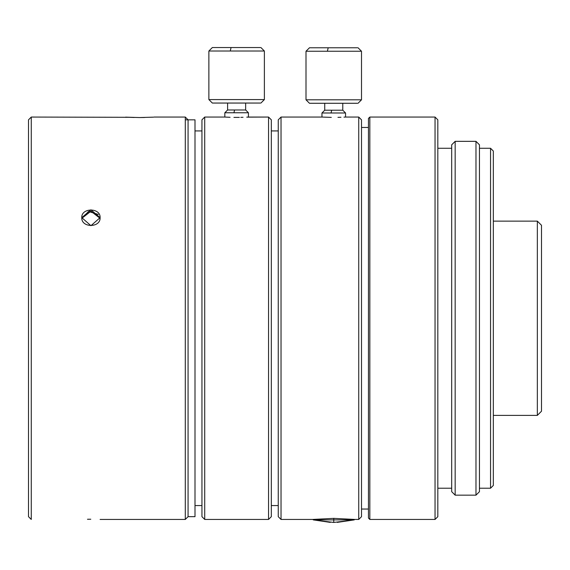 <?xml version="1.0" encoding="UTF-8"?>
<svg xmlns="http://www.w3.org/2000/svg" width="570" height="570" viewBox="0 0 570 570"><rect width="100%" height="100%" fill="white"/><g stroke="black" fill="none" stroke-linecap="round" stroke-linejoin="round"><path stroke-width="0.85" d="M354.284 519.883L333.756 519.883L333.756 522.455L354.284 519.883L354.284 519.413L333.756 518.365L333.756 519.883L354.284 519.883L337.248 522.384L354.284 519.883L333.756 522.455L313.236 519.883L330.272 522.384L313.236 519.883L333.756 519.883L333.756 518.365L354.284 519.413L333.657 518.365L354.284 519.413L354.284 519.883L354.284 519.413L333.756 518.365L313.236 519.413L333.756 518.365L333.756 519.883L313.236 519.883L313.236 519.413L313.236 519.883L333.756 522.455L333.756 519.883L354.284 519.883L333.756 519.883L333.756 522.455L354.284 519.883L333.756 522.455L333.756 519.883L313.236 519.883L333.756 522.455L313.236 519.883L313.236 519.413L313.236 519.883L333.756 519.883L333.756 518.365L313.236 519.413L333.756 518.365L354.284 519.413L354.284 519.883L337.248 522.384L354.284 519.883M336.464 112.988L321.964 112.988L345.235 112.988L331.056 112.988L331.69 110.21L342.534 110.21L324.736 110.21L331.69 110.21L331.056 112.988L321.964 112.988L336.464 112.988M328.192 47.773L309.474 47.773L306.005 51.243L360.767 51.243L327.394 51.243L328.192 47.773L327.394 51.243L306.005 51.243L360.767 51.243L327.394 51.243L328.192 47.773L309.474 47.773L306.005 51.243L327.394 51.243L328.192 47.773L357.39 47.773L328.192 47.773M306.005 99.807L360.767 99.807L306.005 99.807L360.767 99.807L306.005 99.807L306.005 51.243L306.005 99.807L309.474 103.277L357.39 103.277L309.474 103.277L306.005 99.807M239.336 117.384L233.921 117.384L239.336 117.384M239.336 112.76L224.837 112.76L248.107 112.76L233.928 112.76L234.562 109.989L245.406 109.989L227.608 109.989L234.562 109.989L233.928 112.76L224.837 112.76L239.336 112.76M231.064 47.545L212.346 47.545L208.877 51.015L263.639 51.015L230.266 51.015L231.064 47.545L230.266 51.015L208.877 51.015L263.639 51.015L230.266 51.015L231.064 47.545L212.346 47.545L208.877 51.015L230.266 51.015L231.064 47.545L260.262 47.545L231.064 47.545M208.877 99.579L263.639 99.579L208.877 99.579L263.639 99.579L208.877 99.579L208.877 51.015L208.877 99.579L212.346 103.049L260.262 103.049L212.346 103.049L208.877 99.579M358.737 519.441L358.737 117.057L358.737 519.441L354.284 519.441L358.737 519.441L361.508 516.669L361.508 119.835L361.508 516.669L358.737 519.441L361.508 516.669L361.508 119.835L361.508 516.669L358.737 519.441L358.737 117.057L358.737 519.441L354.284 519.441L358.737 519.441M313.236 519.441L281.031 519.441L313.236 519.441L281.031 519.441L281.031 117.057L281.031 519.441L281.031 117.057L278.26 119.835L278.26 516.669L278.26 119.835L281.031 117.057L278.26 119.835L278.26 516.669L278.26 119.835L281.031 117.057L281.031 519.441L313.236 519.441M345.555 117.057L343.974 117.142L345.555 117.057L345.555 112.988L342.777 110.21L342.777 103.277L342.777 110.21L345.555 112.988L345.555 117.057L358.737 117.057L345.555 117.057M340.974 117.27L337.96 117.356L340.974 117.27M331.298 117.384L321.993 117.057L321.964 112.988L324.736 110.21L342.534 110.21L324.736 110.21L324.736 103.277L324.736 110.21L321.964 112.988L321.964 117.057L331.298 117.384M541.5 225.285L541.5 411.212L541.5 225.285L541.5 411.212L537.339 415.38L541.5 411.212L541.5 225.285L537.339 221.124L537.339 415.38L537.339 221.124L537.339 415.38L493.328 415.38L537.339 415.38L537.339 221.124L493.328 221.124L537.339 221.124L541.5 225.285M493.328 151.05L493.328 485.448L493.328 151.05L493.328 485.448L490.549 488.226L493.328 485.448L493.328 151.05L490.549 148.278L490.549 488.226L490.549 148.278L490.549 488.226L479.448 488.226L490.549 488.226L490.549 148.278L479.448 148.278L490.549 148.278L493.328 151.05M479.448 144.809L479.448 491.689L479.448 144.809L479.448 491.689L475.978 495.159L479.448 491.689L479.448 144.809L475.978 141.339L475.978 495.159L475.978 141.339L475.978 495.159L455.166 495.159L475.978 495.159L475.978 141.339L455.166 141.339L455.166 495.159L455.166 141.339L451.697 144.809L451.697 491.689L451.697 144.809L455.166 141.339L451.697 144.809L451.697 491.689L451.697 144.809L455.166 141.339L455.166 495.159L455.166 141.339L475.978 141.339L479.448 144.809M451.697 488.226L437.824 488.226L451.697 488.226M437.824 516.669L437.824 119.835L437.824 516.669L435.045 519.441L437.824 516.669L437.824 119.835L437.824 516.669L435.045 519.441L435.045 117.057L435.045 519.441L369.837 519.441L435.045 519.441L435.045 117.057L435.045 519.441L369.837 519.441L369.837 117.057L369.837 519.441L369.837 117.057L368.448 118.446L368.448 518.052L368.448 118.446L369.837 117.057L368.448 118.446L368.448 518.052L368.448 118.446L369.837 117.057L369.837 519.441L435.045 519.441L437.824 516.669M368.448 509.039L361.508 509.039L368.448 509.039M278.26 505.569L271.32 505.569L278.26 505.569M271.32 119.835L271.32 516.669L271.32 119.835L271.32 516.669L268.541 519.441L271.32 516.669L271.32 119.835L268.541 117.057L268.541 519.441L268.541 117.057L268.541 519.441L204.715 519.441L268.541 519.441L268.541 117.057L246.746 117.149L248.427 117.057L248.427 112.76L245.649 109.989L245.649 103.049L245.649 109.989L248.427 112.76L248.427 117.057L268.541 117.057L271.32 119.835M204.715 117.057L204.715 519.441L204.715 117.057L201.944 119.835L201.944 516.669L201.944 119.835L204.715 117.057L201.944 119.835L201.944 516.669L201.944 119.835L204.715 117.057L204.715 519.441L204.715 117.057L224.837 117.057L224.837 112.76L227.608 109.989L245.406 109.989L227.608 109.989L227.608 103.049L227.608 109.989L224.837 112.76L224.837 117.057L204.715 117.057M243.041 117.299L240.832 117.356L243.041 117.299M230.081 117.299L224.865 117.057L230.081 117.299M201.944 505.569L195.004 505.569L201.944 505.569M195.004 516.669L195.004 119.835L195.004 516.669L188.064 516.669L195.004 516.669L195.004 119.835L195.004 516.669L188.064 516.669L188.064 119.835L188.064 516.669L185.293 519.441L188.064 516.669L195.004 516.669M331.69 110.21L331.056 112.988L331.69 110.21M234.562 109.989L233.928 112.76L234.562 109.989M100.071 218.346L90.944 211.206L81.809 218.346L88.521 211.484L98.375 214.441M100.106 217.655L90.929 209.824L81.774 217.655L90.944 225.691L100.106 217.655C100.662 228 81.218 228.007 81.774 217.655C81.204 207.544 100.655 207.516 100.106 217.655M134.199 117.484L129.354 117.313M129.176 117.299L126.333 117.149M139.5 117.548C120.79 117.021 120.797 117.021 139.522 117.548C158.211 117.021 158.203 117.021 139.5 117.548C158.203 117.021 158.211 117.021 139.522 117.548C120.797 117.021 120.79 117.021 139.5 117.548L144.516 117.491M100.106 519.441L185.293 519.441L185.293 117.057L185.293 519.441L100.106 519.441M90.78 519.234L87.481 519.263M31.272 117.057L31.272 519.441L31.272 117.057L28.5 119.835L28.5 516.669L28.5 119.835L31.272 117.057L129.262 117.306M139.878 117.548L144.153 117.498M313.236 519.883L330.272 522.384L313.236 519.883M268.541 519.441L204.715 519.441L268.541 519.441L271.32 516.669L268.541 519.441M475.978 495.159L455.166 495.159L475.978 495.159L479.448 491.689L475.978 495.159M490.549 488.226L479.448 488.226L490.549 488.226L493.328 485.448L490.549 488.226M537.339 415.38L493.328 415.38L537.339 415.38L541.5 411.212L537.339 415.38M358.038 47.773L361.508 51.243L361.508 99.807L361.508 51.243L358.038 47.773M358.038 103.277L361.508 99.807L358.038 103.277M260.91 47.545L264.38 51.015L264.38 99.579L264.38 51.015L260.91 47.545M260.91 103.049L264.38 99.579L260.91 103.049M281.031 117.057L321.964 117.057L281.031 117.057M451.697 491.689L455.166 495.159L451.697 491.689M451.697 148.278L437.824 148.278L451.697 148.278M437.824 119.835L435.045 117.057L369.837 117.057L435.045 117.057L437.824 119.835M368.448 518.052L369.837 519.441L368.448 518.052M368.448 127.466L361.508 127.466L368.448 127.466M361.508 119.835L358.737 117.057L361.508 119.835M278.26 516.669L281.031 519.441L278.26 516.669M278.26 130.929L271.32 130.929L278.26 130.929M201.944 516.669L204.715 519.441L201.944 516.669M201.944 130.929L195.004 130.929L201.944 130.929M154.071 117.057L185.293 117.057L188.064 119.835L195.004 119.835L185.293 119.835M28.5 516.669L31.272 519.441"/></g></svg>
